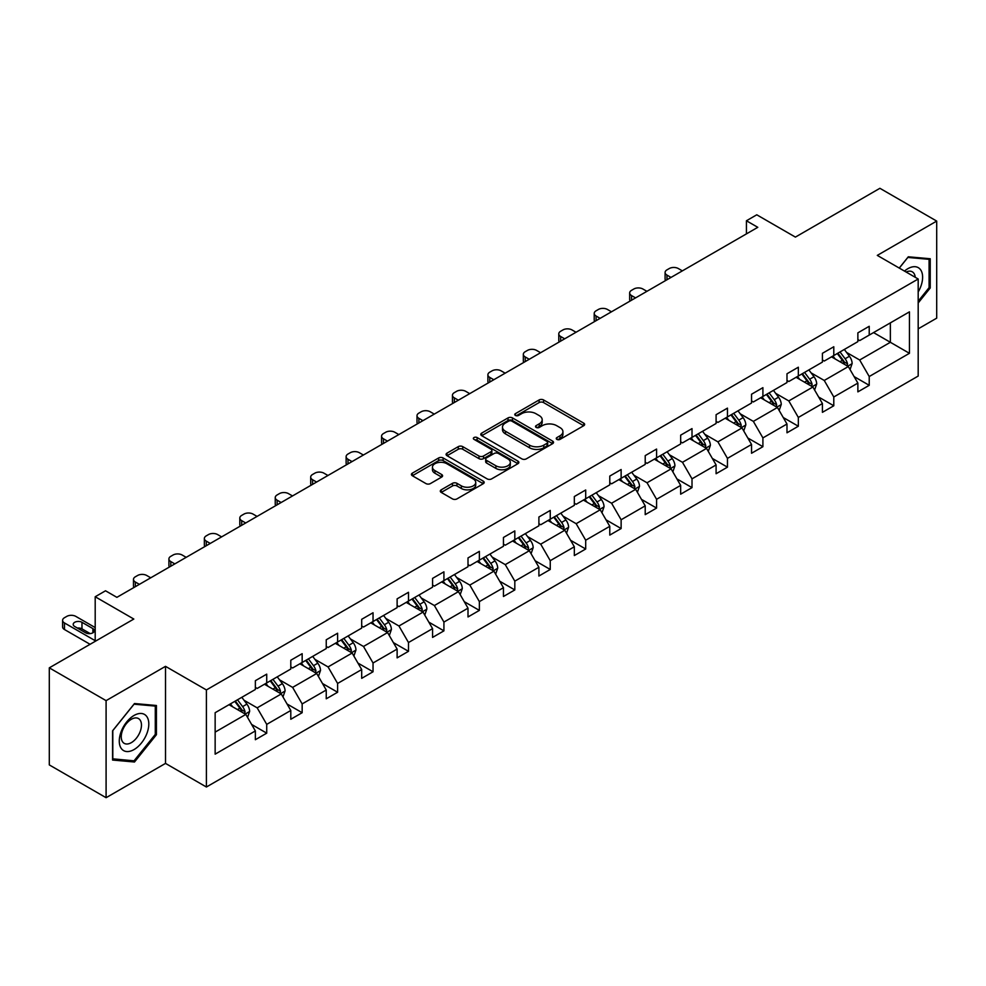 <?xml version="1.0" encoding="UTF-8"?>
<svg xmlns="http://www.w3.org/2000/svg" width="986" height="986" viewBox="0 0 986 986"><rect width="100%" height="100%" fill="white"/><g stroke="black" fill="none" stroke-linecap="round" stroke-linejoin="round"><path stroke-width="1.48" d="M556.905 439.386A2.206 1.269 0 0 0 560.023 439.386L583.724 425.705A3.155 1.824 0 0 0 584.649 424.424A3.155 1.824 0 0 0 583.724 423.142L543.582 399.959A3.155 1.824 0 0 0 539.12 399.959L515.431 413.639A2.206 1.269 0 0 0 514.778 414.539A2.206 1.269 0 0 0 515.431 415.439A2.206 1.269 0 0 0 518.55 415.439L521.619 413.676A10.094 5.83 0 0 1 535.891 413.676L539.231 415.599A10.094 5.83 0 0 1 542.189 419.728A10.094 5.83 0 0 1 539.231 423.844L536.162 425.619A2.206 1.269 0 0 0 535.521 426.519A2.206 1.269 0 0 0 536.162 427.419A2.206 1.269 0 0 0 539.293 427.419L542.349 425.644A10.094 5.83 0 0 1 556.622 425.644L559.974 427.579A10.094 5.83 0 0 1 562.932 431.695A10.094 5.83 0 0 1 559.974 435.812L556.905 437.587A2.206 1.269 0 0 0 556.252 438.487A2.206 1.269 0 0 0 556.905 439.386L556.905 437.587M918.188 328.843L936.7 318.158L936.7 221.086L879.906 188.301L795.394 237.096L756.767 214.8L746.427 220.765L746.427 233.879M106.094 797.699L165.512 763.398L165.512 666.339L106.094 700.639L106.094 797.699L49.3 764.914L49.3 667.842L133.813 619.048L95.198 596.752L95.198 641.344M106.094 700.639L49.3 667.842M441.223 489.832A3.155 1.824 0 0 0 440.298 491.114A3.155 1.824 0 0 0 441.223 492.408L452.488 498.904A3.155 1.824 0 0 0 456.949 498.904L483.263 483.707A3.155 1.824 0 0 0 484.188 482.425A3.155 1.824 0 0 0 483.263 481.131L443.121 457.96A3.155 1.824 0 0 0 438.659 457.96L412.345 473.157A3.155 1.824 0 0 0 411.421 474.439A3.155 1.824 0 0 0 412.345 475.733L425.952 483.584A3.155 1.824 0 0 0 430.401 483.584L441.666 477.076A3.155 1.824 0 0 0 442.591 475.794A3.155 1.824 0 0 0 441.666 474.512L434.925 470.618A8.43 4.868 0 0 1 432.447 467.167A8.43 4.868 0 0 1 437.661 462.668A8.43 4.868 0 0 1 446.855 463.728L473.28 478.986A8.43 4.868 0 0 1 475.745 482.425A8.43 4.868 0 0 1 470.544 486.924A8.43 4.868 0 0 1 461.349 485.864L456.949 483.325A3.155 1.824 0 0 0 452.488 483.325L441.223 489.832L441.223 492.408M95.198 596.752L105.527 590.787L116.89 597.343L757.79 227.322L746.427 220.765M165.512 666.339L206.407 689.941L918.188 279.001L918.188 376.06L206.407 787.013L206.407 689.941M936.7 221.086L877.293 255.386L918.188 279.001M521.84 458.86A3.155 1.824 0 0 0 526.302 458.86L552.616 443.675A3.155 1.824 0 0 0 553.54 442.381A3.155 1.824 0 0 0 552.616 441.099L512.473 417.916A3.155 1.824 0 0 0 508.012 417.916L481.698 433.113A3.155 1.824 0 0 0 480.774 434.407A3.155 1.824 0 0 0 481.698 435.689L521.84 458.86M474.882 439.867A2.206 1.269 0 0 1 477.125 440.175L477.125 437.55L517.933 461.115A3.155 1.824 0 0 1 518.858 462.409A3.155 1.824 0 0 1 517.933 463.691L491.62 478.888A3.155 1.824 0 0 1 487.158 478.888L447.015 455.705L447.015 453.129A3.155 1.824 0 0 0 446.091 454.423A3.155 1.824 0 0 0 447.015 455.705M447.015 453.129L458.28 446.633A3.155 1.824 0 0 1 462.742 446.633L479.023 456.025A3.155 1.824 0 0 0 483.485 456.025L490.954 451.724A3.155 1.824 0 0 0 491.878 450.429A3.155 1.824 0 0 0 490.954 449.148L474.007 439.362A2.206 1.269 0 0 1 473.354 438.462A2.206 1.269 0 0 1 474.722 437.279A2.206 1.269 0 0 1 477.125 437.55M215.145 712.705L255.362 689.485L255.362 680.697L266.725 674.141L266.725 682.928L290.796 669.026L290.796 660.238L302.16 653.681L302.16 662.469L326.243 648.566L326.243 639.778L337.606 633.222L337.606 642.009L361.689 628.107L361.689 619.307L373.041 612.75L373.041 621.537L397.124 607.635L397.124 598.847L408.487 592.29L408.487 601.078L432.571 587.175L432.571 578.388L443.922 571.831L443.922 580.618L468.005 566.716L468.005 557.928L479.369 551.371L479.369 560.159L503.452 546.256L503.452 537.469L514.815 530.912L514.815 539.699L538.898 525.797L538.898 517.009L550.25 510.44L550.25 519.228L574.333 505.325L574.333 496.537L585.696 489.98L585.696 498.768L609.779 484.865L609.779 476.078L621.131 469.521L621.131 478.309L645.214 464.406L645.214 455.618L656.577 449.061L656.577 457.849L680.66 443.946L680.66 435.159L692.012 428.602L692.012 437.39L716.095 423.487L716.095 414.699L727.458 408.13L727.458 416.918L751.542 403.015L751.542 394.227L762.905 387.671L762.905 396.458L786.988 382.556L786.988 373.768L798.34 367.211L798.34 375.999L822.423 362.096L822.423 353.308L833.786 346.752L833.786 355.539L857.869 341.637L857.869 332.849L869.221 326.292L869.221 335.08L909.437 311.859L909.437 353.308L869.221 376.529L869.221 385.316L857.869 391.873L857.869 383.086L833.786 396.988L833.786 405.776L822.423 412.333L822.423 403.545L798.34 417.448L798.34 426.235L786.988 432.792L786.988 424.005L762.905 437.907L762.905 446.695L751.542 453.252L751.542 444.464L727.458 458.367L727.458 467.167L716.095 473.724L716.095 464.936L692.012 478.839L692.012 487.626L680.66 494.183L680.66 485.395L656.577 499.298L656.577 508.086L645.214 514.643L645.214 505.855L621.131 519.758L621.131 528.545L609.779 535.102L609.779 526.314L585.696 540.217L585.696 549.005L574.333 555.562L574.333 546.774L550.25 560.677L550.25 569.464L538.898 576.034L538.898 567.246L514.815 581.148L514.815 589.936L503.452 596.493L503.452 587.705L479.369 601.608L479.369 610.396L468.005 616.953L468.005 608.165L443.922 622.067L443.922 630.855L432.571 637.412L432.571 628.624L408.487 642.527L408.487 651.315L397.124 657.872L397.124 649.084L373.041 662.986L373.041 671.774L361.689 678.343L361.689 669.556L337.606 683.458L337.606 692.246L326.243 698.803L326.243 690.015L302.16 703.918L302.16 712.705L290.796 719.262L290.796 710.475L266.725 724.377L266.725 733.165L255.362 739.722L255.362 730.934L215.145 754.154L215.145 712.705M264.445 684.235L281.256 693.947L257.173 707.849L244.023 700.257M257.173 707.849L266.725 724.377M281.256 693.947L290.796 710.475M255.362 687.39L257.173 688.438L266.725 682.928M299.892 663.775L316.703 673.487L292.62 687.39L279.469 679.798M292.62 687.39L302.16 703.918M316.703 673.487L326.243 690.015M290.796 666.93L292.62 667.978L302.16 662.469M335.326 643.316L352.138 653.028L328.067 666.93L314.916 659.338M328.067 666.93L337.606 683.458M352.138 653.028L361.689 669.556M326.243 646.459L328.067 647.519L337.606 642.009M370.773 622.856L387.584 632.556L363.501 646.471L350.35 638.879M363.501 646.471L373.041 662.986M387.584 632.556L397.124 649.084M361.689 625.999L363.501 627.047L373.041 621.537M406.207 602.397L423.031 612.096L398.948 625.999L385.797 618.407M398.948 625.999L408.487 642.527M423.031 612.096L432.571 628.624M397.124 605.54L398.948 606.587L408.487 601.078M441.654 581.925L458.465 591.637L434.382 605.54L421.232 597.947M434.382 605.54L443.922 622.067M458.465 591.637L468.005 608.165M432.571 585.08L434.382 586.128L443.922 580.618M477.101 561.465L493.912 571.177L469.829 585.08L456.678 577.488M469.829 585.08L479.369 601.608M493.912 571.177L503.452 587.705M468.005 564.621L469.829 565.668L479.369 560.159M512.535 541.006L529.346 550.718L505.263 564.621L492.113 557.028M505.263 564.621L514.815 581.148M529.346 550.718L538.898 567.246M503.452 544.149L505.263 545.209L514.815 539.699M547.982 520.546L564.793 530.246L540.71 544.161L527.559 536.569M540.71 544.161L550.25 560.677M564.793 530.246L574.333 546.774M538.898 523.689L540.71 524.737L550.25 519.228M583.416 500.087L600.227 509.787L576.157 523.689L563.006 516.097M576.157 523.689L585.696 540.217M600.227 509.787L609.779 526.314M574.333 503.23L576.157 504.277L585.696 498.768M618.863 479.615L635.674 489.327L611.591 503.23L598.44 495.638M611.591 503.23L621.131 519.758M635.674 489.327L645.214 505.855M609.779 482.77L611.591 483.818L621.131 478.309M654.31 459.156L671.121 468.868L647.038 482.77L633.887 475.178M647.038 482.77L656.577 499.298M671.121 468.868L680.66 485.395M645.214 462.311L647.038 463.358L656.577 457.849M689.744 438.696L706.555 448.408L682.472 462.311L669.321 454.719M682.472 462.311L692.012 478.839M706.555 448.408L716.095 464.936M680.66 441.839L682.472 442.899L692.012 437.39M725.191 418.237L742.002 427.936L717.919 441.851L704.768 434.259M717.919 441.851L727.458 458.367M742.002 427.936L751.542 444.464M716.095 421.379L717.919 422.427L727.458 416.918M760.625 397.777L777.436 407.477L753.353 421.379L740.215 413.787M753.353 421.379L762.905 437.907M777.436 407.477L786.988 424.005M751.542 400.92L753.353 401.968L762.905 396.458M796.072 377.305L812.883 387.017L788.8 400.92L775.649 393.328M788.8 400.92L798.34 417.448M812.883 387.017L822.423 403.545M786.988 380.46L788.8 381.508L798.34 375.999M831.506 356.846L848.317 366.558L824.247 380.46L811.096 372.868M824.247 380.46L833.786 396.988M848.317 366.558L857.869 383.086M822.423 360.001L824.247 361.049L833.786 355.539M873.547 332.578L890.358 342.29L859.681 360.001L846.53 352.409M859.681 360.001L869.221 376.529M909.437 353.308L890.358 342.29L890.358 322.878L909.437 311.859M165.512 763.398L206.407 787.013M857.869 339.529L859.681 340.589L869.221 335.08M215.145 732.117L245.822 714.406L229.011 704.707M245.822 714.406L255.362 730.934M854.122 376.59L869.221 385.316M818.676 397.05L833.786 405.776M783.229 417.509L798.34 426.235M747.795 437.981L762.905 446.695M712.348 458.441L727.458 467.167M676.914 478.9L692.012 487.626M641.467 499.36L656.577 508.086M606.033 519.819L621.131 528.545M570.586 540.291L585.696 549.005M535.139 560.751L550.25 569.464M499.705 581.21L514.815 589.936M464.258 601.67L479.369 610.396M428.824 622.129L443.922 630.855M393.377 642.601L408.487 651.315M357.93 663.06L373.041 671.774M322.496 683.52L337.606 692.246M287.049 703.979L302.16 712.705M251.615 724.439L266.725 733.165M918.188 302.961L930.229 287.974L930.229 258.751L908.303 256.791L899.232 268.069M156.417 734.73L156.417 705.495L134.49 703.536L112.577 730.811L112.577 760.046L134.49 762.005L156.417 734.73L155.283 734.077M557.78 439.707L559.974 438.437A10.094 5.83 0 0 0 562.932 434.321L562.932 431.695M542.189 419.728L542.189 422.353A10.094 5.83 0 0 1 539.231 426.47L537.05 427.727M583.675 425.73L543.582 402.584A3.155 1.824 0 0 0 539.12 402.584L516.307 415.759M552.616 441.099L552.616 443.675L512.473 420.541A3.155 1.824 0 0 0 508.012 420.541L481.735 435.713L481.698 433.113M547.033 443.281A2.206 1.269 0 0 0 547.686 442.381A2.206 1.269 0 0 0 547.033 441.481L511.808 421.145A2.206 1.269 0 0 0 508.677 421.145L505.448 423.006A10.094 5.83 0 0 0 502.49 427.123A10.094 5.83 0 0 0 505.448 431.252L529.531 445.154A10.094 5.83 0 0 0 543.804 445.154L547.033 443.281L547.033 445.906A2.206 1.269 0 0 0 547.686 445.006L547.686 442.381M502.49 427.123L502.49 429.748A10.094 5.83 0 0 0 505.448 433.865L505.448 431.252M547.033 445.906L543.804 447.78A10.094 5.83 0 0 1 529.531 447.78L505.448 433.865M447.065 455.729L458.28 449.259L458.28 446.633M491.878 450.429L491.878 453.055A3.155 1.824 0 0 1 490.954 454.336L483.485 458.65A3.155 1.824 0 0 1 479.023 458.65L462.742 449.259A3.155 1.824 0 0 0 458.28 449.259M477.125 440.175L517.896 463.716M495.909 465.786A8.43 4.868 0 0 0 505.103 466.834A8.43 4.868 0 0 0 510.317 462.335A8.43 4.868 0 0 0 507.839 458.897L498.534 453.523A3.155 1.824 0 0 0 494.072 453.523L486.603 457.837A3.155 1.824 0 0 0 485.679 459.119A3.155 1.824 0 0 0 486.603 460.413L495.909 465.786L495.909 468.412A8.43 4.868 0 0 0 505.103 469.459A8.43 4.868 0 0 0 510.317 464.961L510.317 462.335M485.679 459.119L485.679 461.744A3.155 1.824 0 0 0 486.603 463.038L486.603 460.413M495.909 468.412L486.603 463.038M475.745 482.425L475.745 485.05A8.43 4.868 0 0 1 470.544 489.549A8.43 4.868 0 0 1 461.349 488.489L456.949 485.95A3.155 1.824 0 0 0 452.488 485.95L441.26 492.421M432.447 467.167L432.447 469.792A8.43 4.868 0 0 0 434.925 473.231L434.925 470.618M441.629 477.101L434.925 473.231M483.214 483.732L443.121 460.585A3.155 1.824 0 0 0 438.659 460.585L412.382 475.757M929.083 287.32L930.229 287.974M132.173 760.662L134.49 762.005M850.055 369.54L852.138 363.514A8.517 4.918 -120 0 0 849.427 356.266L844.324 349.451M670.998 277.423L666.98 275.106A6.421 3.71 -0 0 1 665.094 272.481A6.421 3.71 -0 0 1 666.98 269.856L669.247 268.549A6.421 3.71 -0 0 1 678.343 268.549L682.361 270.867M835.179 358.966L832.96 356.008M665.636 280.529A6.421 3.71 180 0 1 665.094 279.038L665.094 272.481M847.073 365.831L847.541 363.871A8.517 4.918 -120 0 0 845.101 358.756L840.01 351.94M837.866 353.173L843.486 360.666A4.338 2.502 60 0 1 844.275 361.985L847.541 363.871M837.274 353.518L842.377 360.334A8.517 4.918 60 0 1 844.497 364.352M814.609 390.012L816.704 383.973A8.517 4.918 -120 0 0 813.98 376.726L808.877 369.91M635.563 297.895L631.545 295.566A6.421 3.71 -0 0 1 629.66 292.941A6.421 3.71 -0 0 1 631.545 290.328L633.813 289.009A6.421 3.71 -0 0 1 642.897 289.009L646.915 291.326M799.732 379.425L797.526 376.479M630.19 300.989A6.421 3.71 180 0 1 629.66 299.51L629.66 292.941M811.626 386.29L812.107 384.343A8.517 4.918 -120 0 0 809.666 379.216L804.564 372.412M802.431 373.645L808.039 381.138A4.338 2.502 60 0 1 808.828 382.445L812.107 384.343M801.84 373.977L806.942 380.793A8.517 4.918 60 0 1 809.062 384.811M779.162 410.472L781.257 404.433A8.517 4.918 -120 0 0 778.533 397.185L773.443 390.382M600.117 318.355L596.099 316.025A6.421 3.71 -0 0 1 594.213 313.412A6.421 3.71 -0 0 1 596.099 310.787L598.366 309.468A6.421 3.71 -0 0 1 607.462 309.468L611.48 311.798M764.286 399.885L762.079 396.939M594.755 321.448A6.421 3.71 180 0 1 594.213 319.969L594.213 313.412M776.179 406.75L776.66 404.802A8.517 4.918 -120 0 0 774.22 399.675L769.117 392.872M766.985 394.104L772.605 401.598A4.338 2.502 60 0 1 773.394 402.917L776.66 404.802M766.393 394.449L771.496 401.253A8.517 4.918 60 0 1 773.616 405.271M918.188 291.967A20.879 12.054 120 0 0 920.641 286.901A20.879 12.054 120 0 0 919.704 268.747A20.879 12.054 120 0 0 904.482 271.088M915.218 277.288A14.297 8.258 120 0 0 912.309 271.828A14.297 8.258 120 0 0 906.109 272.037M899.281 268.093L907.847 257.432L929.083 259.33L929.083 287.653L918.188 301.223M927.678 258.517L929.083 259.33M146.828 733.658A20.879 12.054 120 0 0 141.429 713.482A20.879 12.054 120 0 0 121.253 731.365A20.879 12.054 120 0 0 126.652 751.542A20.879 12.054 120 0 0 146.828 733.658M140.111 731.735A14.297 8.258 120 0 0 138.496 718.572A14.297 8.258 120 0 0 122.597 730.17A14.297 8.258 120 0 0 124.199 743.345A14.297 8.258 120 0 0 140.111 731.735M112.798 758.937L112.798 730.614L134.047 704.189L155.283 706.087L155.283 734.41L134.047 760.835L112.577 758.801M153.878 705.273L155.283 706.087M743.727 430.931L745.81 424.892A8.517 4.918 -120 0 0 743.099 417.645L737.996 410.842M564.682 338.814L560.652 336.497A6.421 3.71 -0 0 1 558.779 333.872A6.421 3.71 -0 0 1 560.652 331.247L562.932 329.94A6.421 3.71 -0 0 1 572.016 329.94L576.034 332.257M728.851 420.344L726.633 417.398M559.308 341.908A6.421 3.71 180 0 1 558.779 340.429L558.779 333.872M740.745 427.221L741.213 425.262A8.517 4.918 -120 0 0 738.785 420.135L733.683 413.331M731.55 414.564L737.158 422.057A4.338 2.502 60 0 1 737.947 423.376L741.213 425.262M730.959 414.909L736.049 421.712A8.517 4.918 60 0 1 738.181 425.73M708.281 451.391L710.376 445.364A8.517 4.918 -120 0 0 707.652 438.104L702.55 431.301M529.235 359.274L525.218 356.957A6.421 3.71 -0 0 1 523.332 354.331A6.421 3.71 -0 0 1 525.218 351.706L527.485 350.4A6.421 3.71 -0 0 1 536.569 350.4L540.599 352.717M693.404 440.816L691.198 437.858M523.874 362.38A6.421 3.71 180 0 1 523.332 360.888L523.332 354.331M705.298 447.681L705.779 445.721A8.517 4.918 -120 0 0 703.338 440.606L698.236 433.791M696.104 435.023L701.724 442.517A4.338 2.502 60 0 1 702.513 443.836L705.779 445.721M695.512 435.368L700.615 442.172A8.517 4.918 60 0 1 702.735 446.202M672.846 471.85L674.929 465.823A8.517 4.918 -120 0 0 672.218 458.576L667.115 451.761M493.789 379.733L489.771 377.416A6.421 3.71 -0 0 1 487.897 374.791A6.421 3.71 -0 0 1 489.771 372.166L492.051 370.859A6.421 3.71 -0 0 1 501.135 370.859L505.152 373.176M657.97 461.275L655.752 458.317M488.427 382.839A6.421 3.71 180 0 1 487.897 381.348L487.897 374.791M669.864 468.14L670.332 466.181A8.517 4.918 -120 0 0 667.904 461.066L662.802 454.25M660.669 455.483L666.277 462.976A4.338 2.502 60 0 1 667.066 464.295L670.332 466.181M660.065 455.828L665.168 462.644A8.517 4.918 60 0 1 667.288 466.661M637.4 492.322L639.495 486.283A8.517 4.918 -120 0 0 636.771 479.036L631.669 472.22M458.354 400.205L454.336 397.876A6.421 3.71 -0 0 1 452.451 395.25A6.421 3.71 -0 0 1 454.336 392.638L456.604 391.319A6.421 3.71 -0 0 1 465.688 391.319L469.718 393.636M622.523 481.735L620.317 478.789M452.981 403.299A6.421 3.71 180 0 1 452.451 401.82L452.451 395.25M634.417 488.6L634.898 486.653A8.517 4.918 -120 0 0 632.457 481.525L627.355 474.722M625.223 475.955L630.843 483.448A4.338 2.502 60 0 1 631.619 484.755L634.898 486.653M624.631 476.287L629.734 483.103A8.517 4.918 60 0 1 631.853 487.121M601.965 512.782L604.048 506.742A8.517 4.918 -120 0 0 601.337 499.495L596.234 492.692M422.908 420.665L418.89 418.335A6.421 3.71 -0 0 1 417.004 415.722A6.421 3.71 -0 0 1 418.89 413.097L421.158 411.778A6.421 3.71 -0 0 1 430.253 411.778L434.271 414.108M587.089 502.194L584.871 499.249M417.546 423.758A6.421 3.71 180 0 1 417.004 422.279L417.004 415.722M598.97 509.059L599.451 507.112A8.517 4.918 -120 0 0 597.011 501.985L591.92 495.182M589.776 496.414L595.396 503.908A4.338 2.502 60 0 1 596.185 505.226L599.451 507.112M589.184 496.759L594.287 503.563A8.517 4.918 60 0 1 596.407 507.58M566.519 533.241L568.602 527.202A8.517 4.918 -120 0 0 565.89 519.955L560.788 513.151M387.473 441.124L383.455 438.807A6.421 3.71 -0 0 1 381.57 436.182A6.421 3.71 -0 0 1 383.455 433.557L385.723 432.25A6.421 3.71 -0 0 1 394.807 432.25L398.825 434.567M551.642 522.654L549.436 519.708M382.1 444.218A6.421 3.71 180 0 1 381.57 442.739L381.57 436.182M563.536 529.531L564.017 527.572A8.517 4.918 -120 0 0 561.576 522.444L556.474 515.641M554.342 516.874L559.949 524.367A4.338 2.502 60 0 1 560.738 525.686L564.017 527.572M553.75 517.219L558.852 524.022A8.517 4.918 60 0 1 560.972 528.04M531.072 553.701L533.167 547.674A8.517 4.918 -120 0 0 530.443 540.414L525.353 533.611M352.027 461.584L348.009 459.266A6.421 3.71 -0 0 1 346.123 456.641A6.421 3.71 -0 0 1 348.009 454.016L350.276 452.71A6.421 3.71 -0 0 1 359.372 452.71L363.39 455.027M516.196 543.126L513.989 540.168M346.665 464.689A6.421 3.71 180 0 1 346.123 463.198L346.123 456.641M528.089 549.991L528.57 548.031A8.517 4.918 -120 0 0 526.13 542.916L521.027 536.101M518.895 537.333L524.515 544.827A4.338 2.502 60 0 1 525.304 546.145L528.57 548.031M518.303 537.678L523.406 544.482A8.517 4.918 60 0 1 525.526 548.512M495.638 574.16L497.72 568.133A8.517 4.918 -120 0 0 495.009 560.886L489.906 554.07M316.592 482.043L312.562 479.726A6.421 3.71 -0 0 1 310.689 477.101A6.421 3.71 -0 0 1 312.562 474.476L314.842 473.169A6.421 3.71 -0 0 1 323.926 473.169L327.944 475.486M480.761 563.585L478.543 560.627M311.219 485.149A6.421 3.71 180 0 1 310.689 483.658L310.689 477.101M492.655 570.45L493.123 568.491A8.517 4.918 -120 0 0 490.695 563.376L485.593 556.56M483.46 557.793L489.068 565.286A4.338 2.502 60 0 1 489.857 566.605L493.123 568.491M482.869 558.138L487.959 564.953A8.517 4.918 60 0 1 490.091 568.971M460.191 594.632L462.286 588.593A8.517 4.918 -120 0 0 459.562 581.346L454.46 574.53M281.146 502.515L277.128 500.185A6.421 3.71 -0 0 1 275.242 497.56A6.421 3.71 -0 0 1 277.128 494.947L279.395 493.629A6.421 3.71 -0 0 1 288.479 493.629L292.509 495.946M445.315 584.045L443.108 581.099M275.784 505.608A6.421 3.71 180 0 1 275.242 504.129L275.242 497.56M457.208 590.91L457.689 588.962A8.517 4.918 -120 0 0 455.249 583.835L450.146 577.032M448.014 578.264L453.634 585.758A4.338 2.502 60 0 1 454.423 587.064L457.689 588.962M447.422 578.597L452.525 585.413A8.517 4.918 60 0 1 454.645 589.431M424.756 615.091L426.839 609.052A8.517 4.918 -120 0 0 424.128 601.805L419.025 595.002M245.699 522.974L241.681 520.645A6.421 3.71 -0 0 1 239.808 518.032A6.421 3.71 -0 0 1 241.681 515.407L243.961 514.088A6.421 3.71 -0 0 1 253.045 514.088L257.063 516.418M409.88 604.504L407.662 601.559M240.337 526.068A6.421 3.71 180 0 1 239.808 524.589L239.808 518.032M421.774 611.369L422.242 609.422A8.517 4.918 -120 0 0 419.802 604.295L414.712 597.491M412.579 598.724L418.187 606.217A4.338 2.502 60 0 1 418.976 607.536L422.242 609.422M411.975 599.057L417.078 605.872A8.517 4.918 60 0 1 419.198 609.89M389.31 635.551L391.405 629.512A8.517 4.918 -120 0 0 388.681 622.265L383.579 615.461M210.264 543.434L206.247 541.117A6.421 3.71 -0 0 1 204.361 538.492A6.421 3.71 -0 0 1 206.247 535.866L208.514 534.56A6.421 3.71 -0 0 1 217.598 534.56L221.616 536.877M374.433 624.964L372.227 622.018M204.891 546.527A6.421 3.71 180 0 1 204.361 545.048L204.361 538.492M386.327 631.841L386.808 629.881A8.517 4.918 -120 0 0 384.367 624.754L379.265 617.951M377.133 619.183L382.741 626.677A4.338 2.502 60 0 1 383.529 627.996L386.808 629.881M376.541 619.528L381.644 626.332A8.517 4.918 60 0 1 383.764 630.35M353.875 656.01L355.958 649.984A8.517 4.918 -120 0 0 353.247 642.724L348.144 635.921M174.818 563.893L170.8 561.576A6.421 3.71 -0 0 1 168.914 558.951A6.421 3.71 -0 0 1 170.8 556.326L173.068 555.019A6.421 3.71 -0 0 1 182.163 555.019L186.181 557.337M338.999 645.436L336.781 642.478M169.456 566.999A6.421 3.71 180 0 1 168.914 565.508L168.914 558.951M350.88 652.301L351.361 650.341A8.517 4.918 -120 0 0 348.921 645.226L343.818 638.41M341.686 639.643L347.306 647.136A4.338 2.502 60 0 1 348.095 648.455L351.361 650.341M341.094 639.988L346.197 646.791A8.517 4.918 60 0 1 348.317 650.822M318.429 676.47L320.512 670.443A8.517 4.918 -120 0 0 317.8 663.196L312.698 656.38M139.383 584.353L135.353 582.036A6.421 3.71 -0 0 1 133.48 579.411A6.421 3.71 -0 0 1 135.353 576.785L137.633 575.479A6.421 3.71 -0 0 1 146.717 575.479L150.735 577.796M303.552 665.895L301.334 662.937M134.01 587.459A6.421 3.71 180 0 1 133.48 585.967L133.48 579.411M315.446 672.76L315.927 670.8A8.517 4.918 -120 0 0 313.486 665.686L308.384 658.87M306.252 660.102L311.859 667.596A4.338 2.502 60 0 1 312.648 668.915L315.927 670.8M305.66 660.447L310.763 667.263A8.517 4.918 60 0 1 312.882 671.281M282.982 696.942L285.077 690.903A8.517 4.918 -120 0 0 282.353 683.655L277.263 676.84M268.106 686.355L265.9 683.397M279.999 693.22L280.48 691.272A8.517 4.918 -120 0 0 278.04 686.145L272.937 679.342M270.805 680.574L276.425 688.055A4.338 2.502 60 0 1 277.214 689.374L280.48 691.272M270.213 680.907L275.316 687.723A8.517 4.918 60 0 1 277.436 691.741M247.548 717.401L249.631 711.362A8.517 4.918 -120 0 0 246.919 704.115L241.816 697.312M95.198 640.69L64.472 622.955A6.421 3.71 -0 0 1 62.599 620.342A6.421 3.71 -0 0 1 64.472 617.717L66.752 616.398A6.421 3.71 -0 0 1 75.836 616.398L95.198 627.577M232.671 706.814L230.453 703.868M90.083 644.302L64.472 629.524A6.421 3.71 180 0 1 62.599 626.899L62.599 620.342M90.194 633.616L81.974 628.858A5.14 2.97 -0 0 0 77.376 628.045M244.565 713.679L245.033 711.732A8.517 4.918 -120 0 0 242.605 706.605L237.503 699.801M235.371 701.034L240.978 708.527A4.338 2.502 60 0 1 241.767 709.846L245.033 711.732M234.779 701.366L239.869 708.182A8.517 4.918 60 0 1 242.001 712.2M74.702 626.504L85.609 632.802A5.14 2.97 -0 0 0 91.205 633.443A5.14 2.97 -0 0 0 94.385 630.695A5.14 2.97 -0 0 0 92.869 628.6L81.974 622.302A5.14 2.97 -0 0 0 76.366 621.661A5.14 2.97 -0 0 0 73.198 624.397A5.14 2.97 -0 0 0 74.702 626.504M559.974 438.437L559.974 435.812M536.162 427.419L536.162 425.619M539.231 426.47L539.231 423.844M515.431 415.439L515.431 413.639M539.12 402.584L539.12 399.959M543.582 402.584L543.582 399.959M583.724 425.705L583.724 423.142M508.012 420.541L508.012 417.916M512.473 420.541L512.473 417.916M529.531 447.78L529.531 445.154M543.804 447.78L543.804 445.154M462.742 449.259L462.742 446.633M479.023 458.65L479.023 456.025M483.485 458.65L483.485 456.025M490.954 454.336L490.954 451.724M517.933 463.691L517.933 461.115M452.488 485.95L452.488 483.325M456.949 485.95L456.949 483.325M461.349 488.489L461.349 485.864M441.666 477.076L441.666 474.512M412.345 475.733L412.345 473.157M438.659 460.585L438.659 457.96M443.121 460.585L443.121 457.96M483.263 483.707L483.263 481.131M666.98 275.106L666.98 279.753M847.713 366.2L852.089 363.674M845.101 358.756L849.427 356.266M839.961 361.726L842.377 360.334M631.545 295.566L631.545 300.212M812.267 386.66L816.642 384.133M809.666 379.216L813.98 376.726M804.514 382.186L806.942 380.793M596.099 316.025L596.099 320.672M776.832 407.132L781.195 404.605M774.22 399.675L778.533 397.185M769.08 402.645L771.496 401.253M560.652 336.497L560.652 341.131M741.386 427.591L745.761 425.065M738.785 420.135L743.099 417.645M733.633 423.117L736.049 421.712M525.218 356.957L525.218 361.591M705.939 448.051L710.314 445.524M703.338 440.606L707.652 438.104M698.187 443.577L700.615 442.172M489.771 377.416L489.771 382.063M670.505 468.51L674.88 465.984M667.904 461.066L672.218 458.576M662.752 464.036L665.168 462.644M454.336 397.876L454.336 402.522M635.058 488.97L639.433 486.443M632.457 481.525L636.771 479.036M627.306 484.496L629.734 483.103M418.89 418.335L418.89 422.982M599.624 509.429L603.999 506.915M597.011 501.985L601.337 499.495M591.871 504.955L594.287 503.563M383.455 438.807L383.455 443.441M564.177 529.901L568.552 527.374M561.576 522.444L565.89 519.955M556.424 525.427L558.852 524.022M348.009 459.266L348.009 463.901M528.742 550.361L533.106 547.834M526.13 542.916L530.443 540.414M520.99 545.887L523.406 544.482M312.562 479.726L312.562 484.372M493.296 570.82L497.671 568.293M490.695 563.376L495.009 560.886M485.543 566.346L487.959 564.953M277.128 500.185L277.128 504.832M457.849 591.28L462.224 588.753M455.249 583.835L459.562 581.346M450.097 586.806L452.525 585.413M241.681 520.645L241.681 525.291M422.415 611.739L426.79 609.225M419.802 604.295L424.128 601.805M414.662 607.265L417.078 605.872M206.247 541.117L206.247 545.751M386.968 632.211L391.343 629.684M384.367 624.754L388.681 622.265M379.216 627.737L381.644 626.332M170.8 561.576L170.8 566.21M351.534 652.67L355.897 650.144M348.921 645.226L353.247 642.724M343.781 648.196L346.197 646.791M135.353 582.036L135.353 586.682M316.087 673.13L320.462 670.603M313.486 665.686L317.8 663.196M308.335 668.656L310.763 667.263M280.653 693.589L285.016 691.063M278.04 686.145L282.353 683.655M272.9 689.115L275.316 687.723M64.472 622.955L64.472 629.524M245.206 714.049L249.581 711.535M242.605 706.605L246.919 704.115M237.453 709.575L239.869 708.182M81.974 628.858L81.974 622.302M92.869 632.802L92.869 628.6"/></g></svg>
